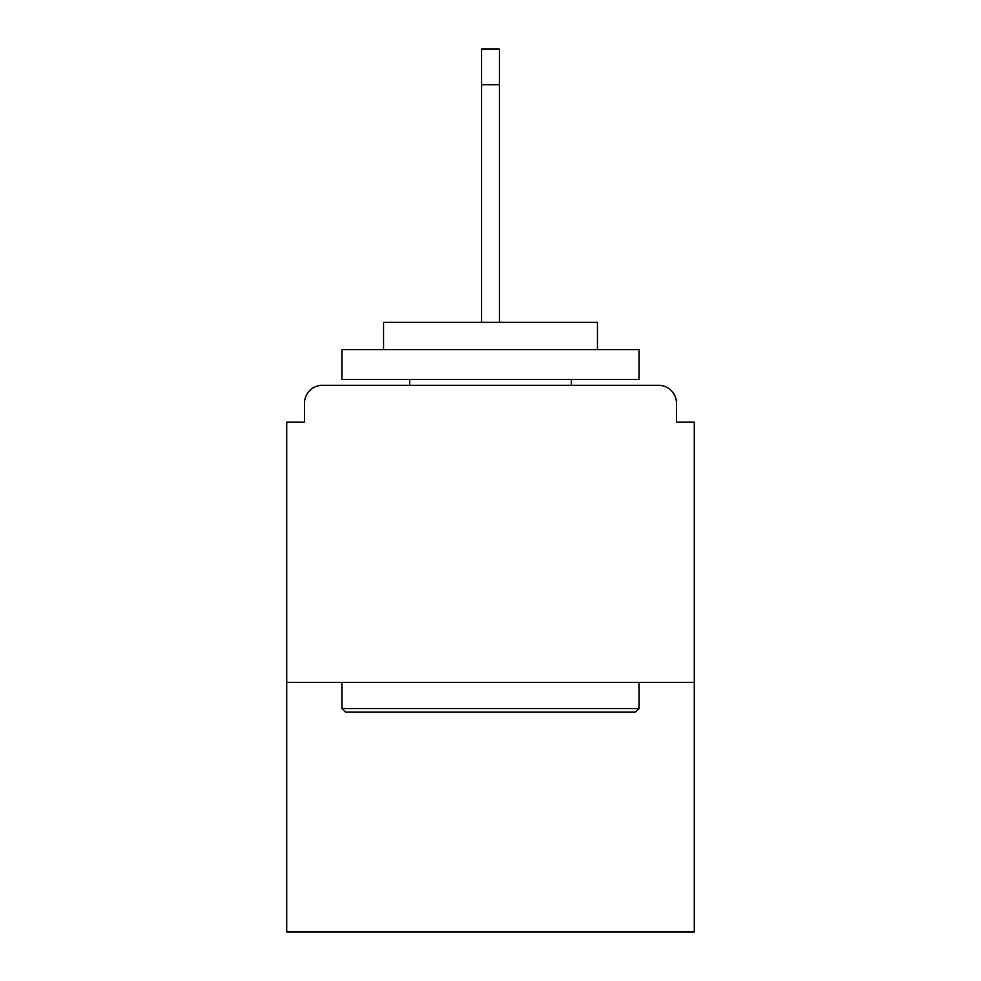 <?xml version="1.0" encoding="UTF-8"?>
<svg xmlns="http://www.w3.org/2000/svg" width="981" height="981" viewBox="0 0 981 981"><rect width="100%" height="100%" fill="white"/><g stroke="black" fill="none" stroke-linecap="round" stroke-linejoin="round"><path stroke-width="1.47" d="M676.473 422.173L676.473 403.166L676.473 422.173L694.29 422.173L694.29 931.95L286.71 931.95L286.71 422.173L304.527 422.173L304.527 403.166L304.527 422.173M694.29 682.408L286.71 682.408M676.473 403.166A17.83 17.83 0 0 0 658.643 385.337L322.357 385.337A17.83 17.83 0 0 0 304.527 403.166M658.643 385.337L583.192 385.337M397.808 385.337L322.357 385.337M635.467 712.12L345.533 712.12L341.964 708.552L639.036 708.552L635.467 712.12M341.964 349.69L639.036 349.69L639.036 379.389L341.964 379.389L341.964 349.69M597.441 349.69L597.441 322.357L383.559 322.357L383.559 349.69M341.964 682.408L341.964 708.552M639.036 682.408L639.036 708.552M409.69 379.389L409.69 385.337M571.31 379.389L571.31 385.337M481.585 84.697L481.585 49.05L499.415 49.05L499.415 84.697L481.585 84.697L481.585 322.357M499.415 84.697L499.415 322.357"/></g></svg>
